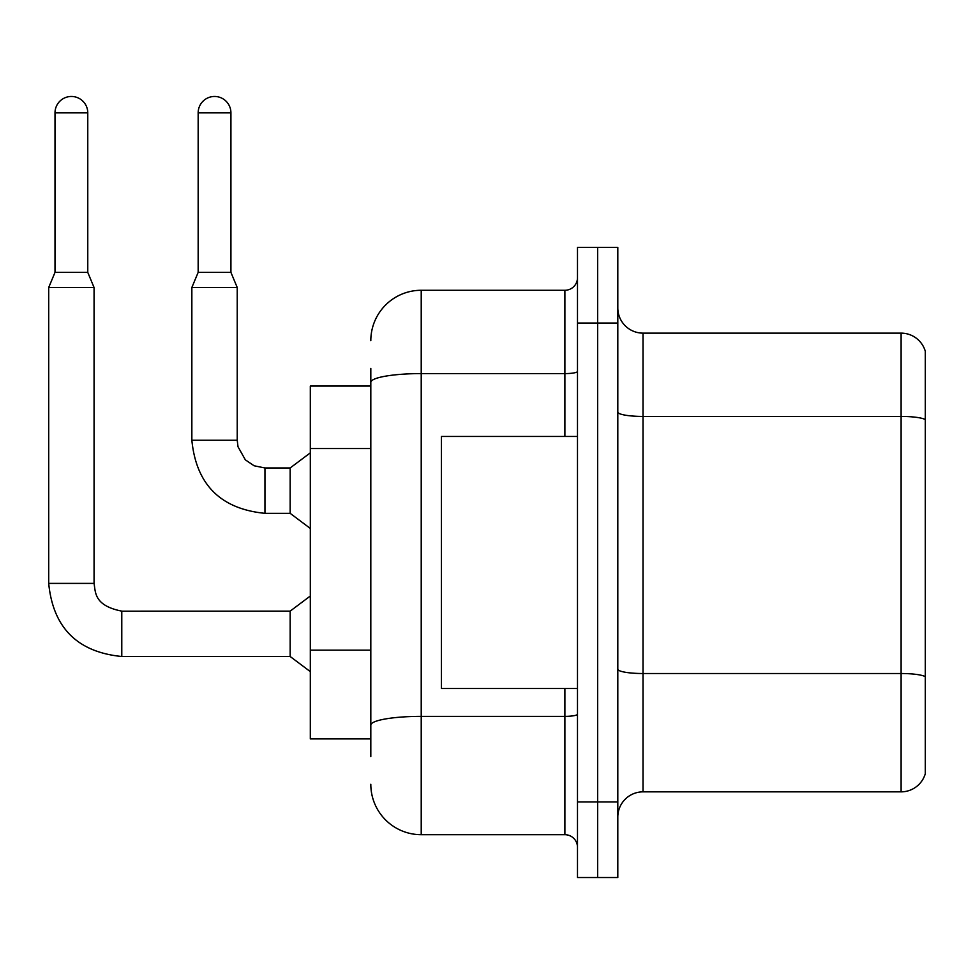 <?xml version="1.0" encoding="UTF-8"?>
<svg xmlns="http://www.w3.org/2000/svg" width="974" height="974" viewBox="0 0 974 974"><rect width="100%" height="100%" fill="white"/><g stroke="black" fill="none" stroke-linecap="round" stroke-linejoin="round"><path stroke-width="1.46" d="M370.814 430.898L370.814 368.416L370.814 386.057L310.316 386.057L310.316 738.913L370.814 738.913M925.3 691.029L925.3 771.676L925.3 691.029M617.808 817.052A25.202 25.202 0 0 1 643.01 791.85L901.108 791.85L901.108 333.132L643.01 333.132A25.202 25.202 0 0 1 617.808 307.93A25.202 25.202 0 0 0 643.01 333.132L643.01 791.85M597.646 801.931L597.646 877.537L617.808 877.537L617.808 801.931L597.646 801.931L597.646 877.537L577.485 877.537L577.485 801.931L597.646 801.931L597.646 323.051L597.646 801.931M577.485 801.931L577.485 247.433L597.646 247.433L597.646 323.051L597.646 247.433L617.808 247.433L617.808 801.931M925.3 351.273A25.202 25.202 0 0 0 901.108 333.132A25.202 25.202 0 0 1 925.3 351.273L925.3 773.697A25.202 25.202 0 0 1 901.108 791.85M925.3 773.697L925.3 771.676M617.808 669.15A25.202 4.371 -0 0 0 643.01 673.521L901.108 673.521A25.202 4.371 180 0 1 925.3 676.674L925.3 677.027M370.814 756.554L370.814 368.416M370.814 340.693A50.404 50.404 0 0 1 421.218 290.276L421.218 834.694L564.883 834.694L564.883 688.508M421.218 290.276L564.883 290.276A12.601 12.601 0 0 0 577.485 277.675M370.814 733.872L370.814 667.811M577.485 847.295A12.601 12.601 0 0 0 564.883 834.694M421.218 834.694A50.404 50.404 0 0 1 370.814 784.277M577.485 436.462L441.38 436.462L441.38 688.508L577.485 688.508M87.77 272.391L55.007 272.391L55.007 112.85A16.388 16.388 0 0 1 71.382 96.463A16.388 16.388 0 0 1 87.77 112.85L87.77 272.391L94.064 287.513L94.064 583.402C95.598 592.216 93.979 605.597 121.787 611.136L121.787 656.5C77.445 652.117 53.083 627.755 48.7 583.402L48.7 287.513L94.064 287.513M121.787 611.173L290.155 611.136L290.155 656.5L121.787 656.5C77.445 652.117 53.083 627.755 48.7 583.402L94.064 583.402M230.923 272.391L198.16 272.391L198.16 112.85A16.388 16.388 0 0 1 214.548 96.463A16.388 16.388 0 0 1 230.923 112.85L230.923 272.391L237.23 287.513L191.854 287.513L191.854 440.248L237.181 440.248M237.23 287.513L237.23 440.248L237.997 446.737L245.351 459.85L254.129 465.779L264.952 467.97L254.129 465.779L245.351 459.85L237.997 446.737L237.23 440.248L237.997 446.737L245.351 459.85L254.129 465.779L264.952 467.97L254.129 465.779L245.351 459.85L237.997 446.737L237.23 440.248L237.997 446.737L245.351 459.85L254.129 465.779L264.952 467.97L254.129 465.779L245.351 459.85L237.997 446.737L237.23 440.248L237.997 446.737L245.351 459.85L254.129 465.779L264.952 467.97L290.155 467.97L290.155 513.335L264.952 513.335L264.952 468.019M370.814 448.539L310.316 448.539M370.814 650.169L310.316 650.169M925.3 419.587A25.202 4.371 180 0 0 901.108 416.434L643.01 416.434A25.202 4.371 -0 0 1 617.808 412.063M617.808 323.051L577.485 323.051M577.485 714.186A12.601 2.192 0 0 1 564.883 716.365L421.218 716.365A50.404 8.754 180 0 0 370.814 725.119M370.814 382.344A50.404 8.754 180 0 1 421.218 373.59L564.883 373.59L564.883 290.276M564.883 436.462L564.883 373.59A12.601 2.192 0 0 0 577.485 371.398M55.007 112.85L87.77 112.85M198.16 112.85L230.923 112.85M191.854 440.248C196.237 484.589 220.611 508.952 264.952 513.335C220.611 508.952 196.237 484.589 191.854 440.248C196.237 484.589 220.611 508.952 264.952 513.335C220.611 508.952 196.237 484.589 191.854 440.248C196.237 484.589 220.611 508.952 264.952 513.335C220.611 508.952 196.237 484.589 191.854 440.248C196.237 484.589 220.611 508.952 264.952 513.335M48.7 583.402C53.083 627.755 77.445 652.117 121.787 656.5C77.445 652.117 53.083 627.755 48.7 583.402C53.083 627.755 77.445 652.117 121.787 656.5C77.445 652.117 53.083 627.755 48.7 583.402C53.083 627.755 77.445 652.117 121.787 656.5C77.445 652.117 53.083 627.755 48.7 583.402M290.155 656.5L310.316 671.622M290.155 611.136L310.316 596.003M55.007 272.391L48.7 287.513M290.155 513.335L310.316 528.456M290.155 467.97L310.316 452.849M198.16 272.391L191.854 287.513"/></g></svg>
